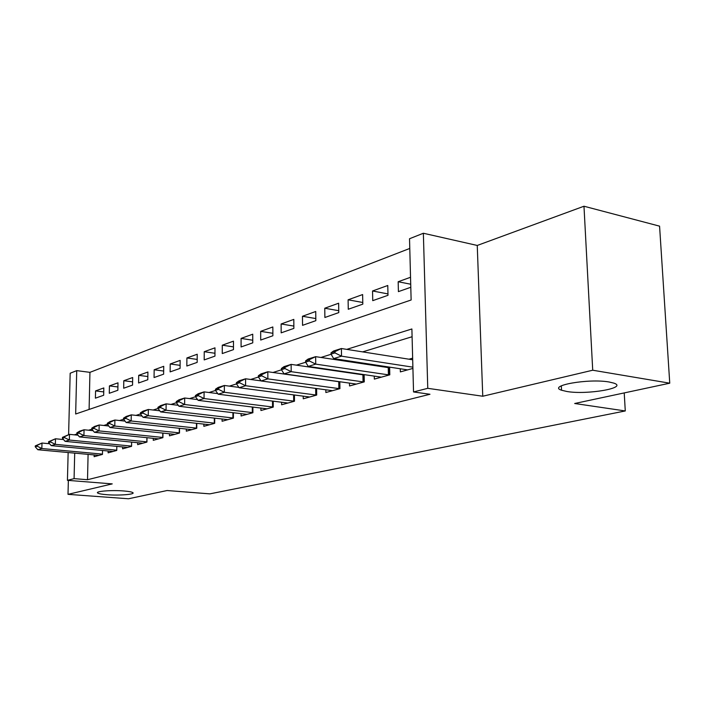 <?xml version="1.0" encoding="UTF-8"?>
<svg xmlns="http://www.w3.org/2000/svg" width="705" height="705" viewBox="0 0 705 705"><rect width="100%" height="100%" fill="white"/><g stroke="black" fill="none" stroke-linecap="round" stroke-linejoin="round"><path stroke-width="1.06" d="M566.899 391.495L561.533 390.226C547.142 385.679 588.64 378.277 609.19 382.004L613.914 383.141C628.455 387.917 586.948 395.038 566.899 391.495M107.028 494.716C102.102 494.328 99.026 493.791 97.81 493.086C94.426 491.332 111.302 489.922 123.745 490.962C128.539 491.35 131.527 491.878 132.707 492.557C136.091 494.337 119.383 495.721 107.028 494.716M68.605 434.641L70.174 373.236L76.73 370.636L75.664 414.002L411.13 299.995L409.526 238.739L423.361 233.249L427.759 388.323L413.535 391.954L411.887 328.971L346.754 349.372M477.25 245.455L482.758 396.236L592.72 370.222L669.75 383.194L659.572 226.155L583.978 206.23L477.25 245.455L423.361 233.249M409.781 248.442L89.94 372.346L76.73 370.636M592.72 370.222L583.978 206.23M68.359 480.413L68.006 494.346L112.236 483.886L67.433 480.334L68.147 452.522M669.75 383.194L574.69 403.498L625.273 410.953L209.852 493.861L167.12 490.521L128.522 498.77L68.006 494.346M400.29 368.741L400.361 371.896L412.918 368.415M374.276 376.082L374.337 379.105L389.803 374.822L389.627 367.12M349.486 383.079L349.53 385.97L364.274 381.89L364.132 374.602M325.825 389.759L325.86 392.526L339.933 388.631L339.828 381.722M303.22 396.131L303.247 398.792L316.695 395.064L316.615 388.508M281.612 402.22L281.63 404.776L294.487 401.215L294.434 394.976M260.921 408.045L260.929 410.513L273.24 407.102L273.214 401.154M241.101 413.623L241.101 416.003L252.901 412.733L252.892 407.058M222.093 418.973L222.093 421.264L233.408 418.135L233.408 412.707M203.851 424.102L203.842 426.322L214.699 423.317L214.725 418.127M186.332 429.028L186.314 431.178L196.748 428.287L196.783 423.317M169.491 433.76L169.464 435.84L179.493 433.064L179.537 428.296M153.285 438.316L153.258 440.334L162.908 437.664L162.961 433.073M137.678 442.696L137.651 444.652L146.94 442.079L147.001 437.673M122.644 446.917L122.617 448.821L131.571 446.336L131.641 442.097M108.156 450.988L108.121 452.83L116.757 450.442L116.827 446.353M103.741 391.91L95.563 390.914L103.82 387.935L103.67 395.258L95.404 398.166L95.563 390.914M117.911 386.966L109.425 385.908L117.991 382.824L117.858 390.27L109.284 393.284L109.425 385.908M132.611 381.846L123.798 380.726L132.681 377.527L132.558 385.097L123.675 388.226L123.798 380.726M147.847 376.549L138.7 375.351L147.909 372.029L147.803 379.739L138.585 382.982L138.7 375.351M163.666 371.05L154.166 369.773L163.727 366.327L163.631 374.179L154.06 377.536L154.166 369.773M180.101 365.34L170.222 363.983L180.145 360.396L180.075 368.398L170.134 371.887L170.222 363.983M197.188 359.427L186.895 357.964L197.224 354.236L197.171 362.388L186.834 366.018L186.895 357.964M214.963 353.267L204.238 351.707L214.981 347.829L214.954 356.131L204.194 359.911L204.238 351.707M233.47 346.878L222.286 345.194L233.478 341.158L233.47 349.627L222.269 353.558L222.286 345.194M252.751 340.224L241.084 338.409L252.743 334.205L252.76 342.841L241.084 346.948L241.084 338.409M272.87 333.298L260.674 331.341L272.835 326.961L272.879 335.765L260.709 340.048L260.674 331.341M293.862 326.08L281.119 323.974L293.809 319.391L293.879 328.38L281.172 332.848L281.119 323.974M315.805 318.554L302.463 316.272L315.725 311.487L315.831 320.669L302.542 325.34L302.463 316.272M338.752 310.702L324.767 308.226L338.638 303.22L338.779 312.597L324.882 317.488L324.767 308.226M362.784 302.498L348.103 299.801L362.634 294.558L362.811 304.146L348.261 309.266L348.103 299.801M387.97 293.923L372.548 290.98L387.776 285.49L387.997 295.298L372.742 300.656L372.548 290.98M89.94 372.346L89.103 409.438M410.53 277.276L398.175 281.736L398.413 291.632L410.795 287.279M88.09 454.355L87.517 479.717L429.971 394.262L413.535 391.954M412.09 336.734L362.617 351.883M338.329 359.312L336.602 359.841M312.87 367.102L311.857 367.42M94.17 454.91L94.135 456.708L102.463 454.399L102.542 450.46M358.255 373.738L357.215 374.038M384.251 366.3L382.489 366.803M412.654 358.166L409.015 359.206M625.273 410.953L624.225 392.914M482.758 396.236L427.759 388.323M87.517 479.717L74.078 478.642L67.433 480.334M76.915 433.883L75.153 434.914M74.704 453.121L74.078 478.642M331.121 354.271L320.925 357.461M305.697 362.229L296.364 365.155M281.507 369.808L272.976 372.478M258.471 377.025L250.672 379.466M236.51 383.899L229.381 386.137M215.554 390.464L209.041 392.5M195.523 396.739L189.592 398.598M176.365 402.74L170.963 404.432M158.026 408.486L153.117 410.019M140.445 413.985L135.994 415.377M123.587 419.263L119.559 420.524M107.407 424.331L103.776 425.476M91.861 429.204L88.592 430.226M77.585 434.677L75.162 434.43M410.715 284.221L398.175 281.736M35.276 445.904L35.25 446.82L37.224 446.203L37.25 445.287L35.276 445.904L41.992 443.04L49.588 443.753M37.25 445.287L41.992 443.04L41.833 448.521L102.472 454.135M98.973 455.368L37.876 449.746L41.833 448.521L37.224 446.203M35.25 446.82L37.876 449.746M48.619 441.709L48.592 442.634L50.637 442L50.663 441.066L48.619 441.709L55.492 438.774L63.538 439.559M50.663 441.066L55.492 438.774L55.342 444.361L116.757 450.187M113.064 451.464L51.236 445.63L55.342 444.361L50.637 442M48.592 442.634L51.236 445.63M62.472 437.347L62.445 438.298L64.569 437.629L64.596 436.686L62.472 437.347L69.504 434.351L69.363 440.043L131.571 446.106M64.596 436.686L69.504 434.351L78.035 435.205M127.667 447.419L65.098 441.356L69.363 440.043L64.569 437.629M62.445 438.298L65.098 441.356M76.854 432.826L76.827 433.786L79.039 433.099L79.057 432.13L76.854 432.826L79.63 431.16L84.054 429.759L83.921 435.558L146.948 441.868M79.057 432.13L84.054 429.759L93.095 430.693M142.815 443.225L79.489 436.924L83.921 435.558L79.039 433.099M76.827 433.786L79.489 436.924M91.8 428.12L91.782 429.107L94.073 428.384L94.091 427.406L91.8 428.12L94.576 426.437L99.176 424.983L99.053 430.896L162.908 437.461M94.091 427.406L99.176 424.983L108.764 425.996M158.537 438.871L94.452 432.306L99.053 430.896L94.073 428.384M91.782 429.107L94.452 432.306M107.345 423.229L107.327 424.234L109.707 423.485L109.733 422.48L107.345 423.229L110.121 421.528L114.906 420.021L114.792 426.04L179.502 432.888M109.733 422.48L114.906 420.021L125.076 421.123M174.875 434.351L110.006 427.521L114.792 426.04L109.707 423.485M107.327 424.234L110.006 427.521M123.525 418.144L123.507 419.167L125.992 418.382L126.01 417.36L123.525 418.144L126.301 416.426L131.28 414.857L131.183 420.991L196.748 428.138M126.01 417.36L131.28 414.857L142.066 416.056M191.848 429.645L126.195 422.524L131.183 420.991L125.992 418.382M123.507 419.167L126.195 422.524M140.383 412.839L140.365 413.879L142.956 413.068L142.965 412.028L140.383 412.839L143.141 411.112L148.341 409.473L148.253 415.73L214.699 423.194M142.965 412.028L148.341 409.473L159.779 410.786M209.508 424.754L143.053 417.334L148.253 415.73L142.956 413.068M140.365 413.879L143.053 417.334M157.955 407.314L157.938 408.371L160.643 407.525L160.652 406.459L157.955 407.314L160.714 405.56L166.124 403.85L166.054 410.248L233.408 418.039M160.652 406.459L166.124 403.85L178.259 405.296M227.9 419.66L160.634 411.914L166.054 410.248L160.643 407.525M157.938 408.371L160.634 411.914M176.294 401.542L176.285 402.625L179.105 401.744L179.114 400.651L176.294 401.542L179.035 399.779L184.684 397.999L184.631 404.52L252.901 412.672M179.114 400.651L184.684 397.999L197.567 399.576M247.067 414.355L178.973 406.265L184.631 404.52L179.105 401.744M176.285 402.625L178.973 406.265M195.444 395.514L195.435 396.624L198.387 395.699L198.396 394.589L195.444 395.514L198.175 393.743L204.08 391.874L204.045 398.536L273.24 407.067M198.396 394.589L204.08 391.874L217.748 393.61M267.045 408.821L198.131 400.361L204.045 398.536L198.387 395.699M195.435 396.624L198.131 400.361M215.474 389.213L215.466 390.35L218.55 389.38L218.55 388.243L215.474 389.213L218.18 387.424L224.357 385.476L224.34 392.28L294.47 401.224M218.55 388.243L224.357 385.476L238.863 387.38M287.904 403.04L218.153 394.192L224.34 392.28L218.55 389.38M215.466 390.35L218.153 394.192M236.431 382.621L236.431 383.776L239.656 382.771L239.656 381.608L236.431 382.621L239.11 380.815L245.578 378.779L245.587 385.732L316.563 395.1M239.656 381.608L245.578 378.779L260.991 380.867M309.698 397.003L239.11 387.732L245.587 385.732L239.656 382.771M236.431 383.776L239.11 387.732M339.907 388.64L339.828 381.837L267.812 371.755L267.847 378.876L339.678 388.702M258.391 376.893L261.775 375.836L261.775 374.646L258.391 375.712L258.391 376.893L261.053 380.964L332.496 390.693M261.775 375.836L267.847 378.876L261.053 380.964M258.391 375.712L261.035 373.897L267.812 371.755L261.775 374.646M281.418 368.468L281.427 369.676L284.979 368.565L284.97 367.349L281.418 368.468L284.027 366.635L291.139 364.388L364.141 374.989M284.97 367.349L291.139 364.388L291.2 371.676L363.886 381.995M356.36 384.084L284.071 373.87L291.2 371.676L284.979 368.565M281.427 369.676L284.071 373.87M305.6 360.863L305.618 362.097L309.345 360.934L309.336 359.682L305.6 360.863L308.164 359.021L315.637 356.66L389.645 367.807M309.336 359.682L315.637 356.66L315.725 364.124L389.266 374.972M381.37 377.157L308.244 366.424L315.725 364.124L309.345 360.934M305.618 362.097L308.244 366.424M331.024 352.861L331.042 354.13L334.972 352.897L334.954 351.628L331.024 352.861L333.536 351.011L341.396 348.526L412.689 359.788M334.954 351.628L341.396 348.526L341.52 356.175L412.883 367.164M407.605 369.887L333.641 358.598L341.52 356.175L334.972 352.897M331.042 354.13L333.641 358.598M131.527 446.098L131.597 442.097M146.843 441.859L146.896 437.664M162.74 437.444L162.785 433.055M179.255 432.87L179.299 428.27M196.431 428.102L196.457 423.273M214.302 423.15L214.32 418.074M232.906 417.994L232.914 412.654M252.302 412.61L252.293 406.988M272.544 407.005L272.509 401.066M293.668 401.145L293.615 394.87M315.752 395.02L315.673 388.376M338.849 388.614L338.752 381.731M364.115 381.934L363.983 374.981M363.049 381.907L362.916 374.875M389.495 374.901L389.336 367.79M388.411 374.875L388.252 367.675M561.533 390.226L561.321 385.838M97.81 493.086L97.828 492.24"/></g></svg>
